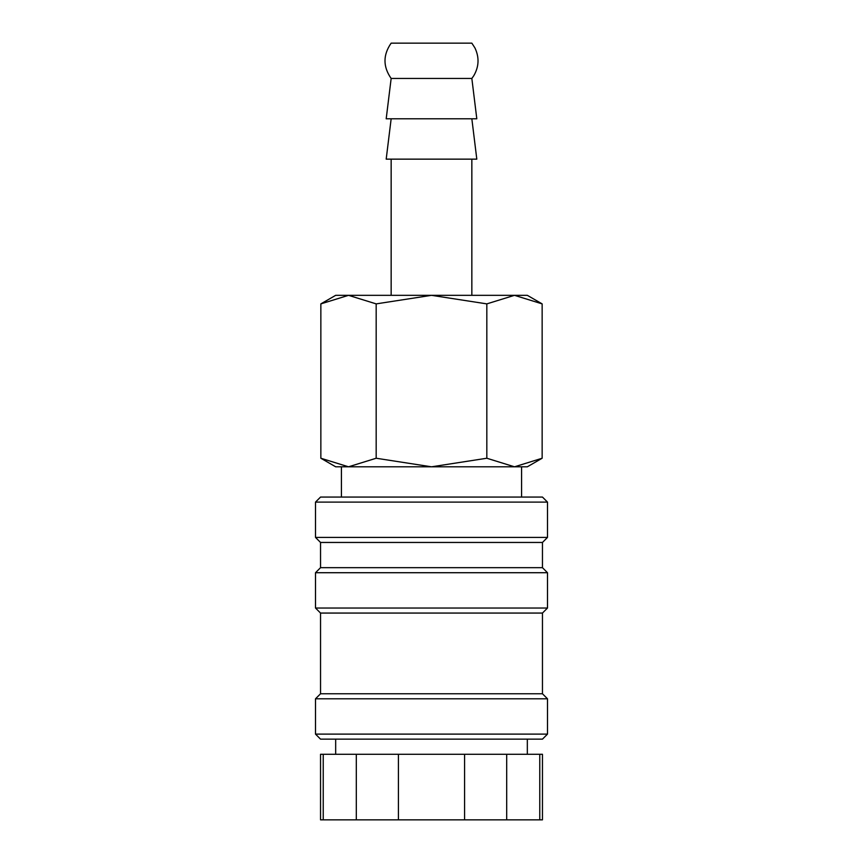 <?xml version="1.0" encoding="UTF-8"?>
<svg xmlns="http://www.w3.org/2000/svg" width="863" height="863" viewBox="0 0 863 863"><rect width="100%" height="100%" fill="white"/><g stroke="black" fill="none" stroke-linecap="round" stroke-linejoin="round"><path stroke-width="1.29" d="M547.498 502.104L542.46 497.066L320.54 497.066L315.502 502.104L315.502 537.412L320.54 542.46L320.54 567.671L315.502 572.719L315.502 608.027L320.54 613.064L320.54 693.766L315.502 698.803L315.502 734.111L320.54 739.149L542.46 739.149L547.498 734.111L547.498 698.803L542.46 693.766L542.46 613.064L547.498 608.027L547.498 572.719L542.46 567.671L542.46 542.46L547.498 537.412L547.498 502.104L315.502 502.104M527.325 754.284L527.325 739.149M335.675 739.149L335.675 754.284M323.237 754.284L320.54 754.284L320.54 819.85L323.237 819.85L323.237 754.284L356.311 754.284L356.311 819.85L323.237 819.85M539.763 819.85L542.46 819.85L542.46 754.284L539.763 754.284L539.763 819.85L506.689 819.85L506.689 754.284L539.763 754.284M521.576 497.066L521.576 466.807L514.488 466.807L527.325 466.807L542.147 458.242L514.488 466.807L486.829 458.242L431.5 466.807L514.488 466.807M348.512 466.807L431.5 466.807L376.171 458.242L348.512 466.807L320.853 458.242L335.675 466.807L348.512 466.807L341.424 466.807L341.424 497.066M542.147 303.884L527.325 295.329L514.488 295.329L542.147 303.884L542.147 458.242M335.675 295.329L320.853 303.884L348.512 295.329L431.5 295.329L486.829 303.884L514.488 295.329L431.5 295.329L376.171 303.884L348.512 295.329L335.675 295.329M391.155 78.457L471.845 78.457L473.722 75.815C479.019 66.742 479.429 57.454 474.952 47.95L471.845 43.15L391.155 43.15C382.935 54.919 382.935 66.688 391.155 78.457L386.193 118.803L476.808 118.803L471.845 78.457M391.155 118.803L386.193 159.148L476.808 159.148L471.845 118.803M471.845 295.329L471.845 159.148M391.155 159.148L391.155 295.329M376.171 458.242L376.171 303.884M320.853 458.242L320.853 303.884M486.829 458.242L486.829 303.884M398.426 819.85L398.426 754.284L464.574 754.284L464.574 819.85L356.311 819.85M464.574 819.85L506.689 819.85M464.574 754.284L506.689 754.284M356.311 754.284L398.426 754.284M315.502 734.111L547.498 734.111M315.502 698.803L547.498 698.803M320.54 693.766L542.46 693.766M320.54 613.064L542.46 613.064M315.502 608.027L547.498 608.027M315.502 572.719L547.498 572.719M320.54 567.671L542.46 567.671M320.54 542.46L542.46 542.46M315.502 537.412L547.498 537.412"/></g></svg>
